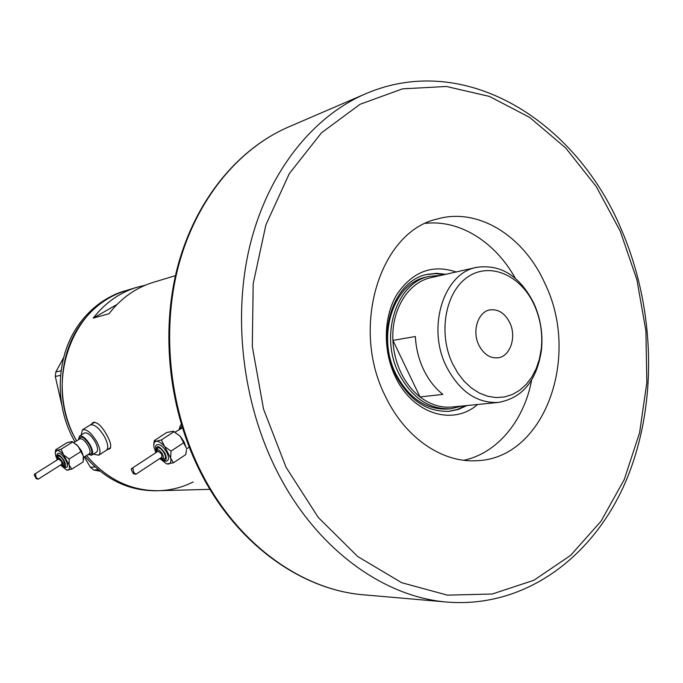 <?xml version="1.0" encoding="UTF-8"?>
<svg xmlns="http://www.w3.org/2000/svg" width="683" height="683" viewBox="0 0 683 683"><rect width="100%" height="100%" fill="white"/><g stroke="black" fill="none" stroke-linecap="round" stroke-linejoin="round"><path stroke-width="1.02" d="M106.258 450.37L106.377 450.293C108.58 448.168 108.016 443.745 104.687 437.026C99.18 427.925 94.339 423.921 90.147 425.022C94.339 423.921 99.18 427.925 104.687 437.026C108.016 443.745 108.58 448.168 106.377 450.293L110.612 447.596M107.888 449.329L109.715 448.91C111.645 446.938 110.791 442.507 107.137 435.617C101.827 425.893 97.054 421.556 92.837 422.615L91.616 424.109M93.759 422.231L93.281 423.076M209.954 489.344L158.644 490.71C130.684 490.94 106.633 479.21 86.493 455.518C106.633 479.21 130.684 490.94 158.644 490.71C170.844 490.326 182.352 487.406 193.169 481.95M76.59 440.885L75.531 438.973C43.516 383.248 72.287 304.242 126.321 290.497C108.631 295.952 93.81 306.624 81.866 322.521C57.935 354.178 55.451 404.396 76.59 440.885M145.155 285.272L136.856 287.312C119.645 292.606 105.097 302.876 93.204 318.116L108.964 313.745C121.028 298.189 135.789 287.731 153.248 282.361L175.454 275.65M93.204 318.116L116.913 304.55M109.365 448.39L110.279 448.338M94.715 422.179L90.258 424.954M136.856 287.312L124.246 291.129C106.591 296.567 91.804 307.222 79.885 323.068C55.81 354.87 53.505 405.42 75.028 441.858M85.076 456.415C105.105 479.56 128.908 491.009 156.484 490.77L158.644 490.71M98.275 469.759L93.742 470.024L90.404 467.257L84.274 456.927M100.051 471.202L93.742 470.024M60.539 375.377L55.297 376.453L55.835 371.919L63.596 357.696M61.735 404.763L55.297 376.453M90.404 467.257L95.082 466.959M55.835 371.919L61.043 370.818M477.537 404.498C452.983 426.329 412.506 413.889 395.312 376.632C382.736 350.575 383.479 316.741 396.891 294.441C412.541 271.518 432.288 264.031 456.133 271.971M445.777 274.31L436.497 273.32L427.319 274.37C393.382 280.363 375.206 335.31 395.602 374.967C409.04 400.161 426.986 412.267 449.423 411.286L458.472 409.399L466.967 405.54M429.59 276.316L426.576 277.008C393.767 282.719 376.196 335.737 395.867 373.994C408.852 398.334 426.192 410.013 447.886 409.023L450.968 408.724C429.24 409.715 411.875 398.001 398.863 373.584C379.15 335.208 396.746 282.045 429.59 276.316L440.953 275.394M444.36 274.626L435.447 273.644L426.619 274.54M463.859 460.265C497.685 453.051 524.109 420.387 531.681 379.936M515.264 278.237C495.346 242.234 459.983 219.542 425.603 223.341M448.705 411.354L457.371 409.424L465.516 405.685M452.564 363.749L457.858 373.174L464.244 381.362L471.509 388.064L479.415 393.084L487.713 396.285L496.14 397.583L504.447 396.977L512.387 394.492L519.72 390.241L526.26 384.367L531.809 377.05L536.24 368.521L539.416 359.027L541.278 348.834C542.848 333.688 540.543 319.149 534.371 305.207L534.157 304.738C520.796 275.292 490.189 261.632 467.898 276.888C445.41 291.684 437.803 333.014 452.564 363.749M534.055 303.747C540.646 318.637 543.105 334.175 541.431 350.362C536.77 380.662 522.444 398.018 498.462 402.432C476.794 403.422 459.42 391.419 446.332 366.421C426.508 327.157 443.916 272.935 476.649 267.343C500.81 263.988 519.865 275.958 533.824 303.243L534.055 303.747M509.825 322.769C504.985 313.284 498.411 308.981 490.104 309.877C478.151 311.499 471.774 330.913 478.792 344.983C483.53 354.144 489.882 358.43 497.847 357.824C510.227 356.62 516.826 336.975 509.825 322.769M476.649 267.343L431.041 277.631C408.374 282.207 391.171 309.689 392.913 340.373L415.366 336.523C415.964 348.21 418.696 359.224 423.571 369.563C428.523 379.825 434.96 388.106 442.866 394.39L420.019 396.943C430.17 404.652 440.808 408.007 451.933 407.025L498.462 402.432M400.972 372.67C405.856 382.711 412.199 390.796 420.019 396.943L392.913 340.373C393.485 351.805 396.174 362.571 400.972 372.67M462.041 406.026L450.968 408.724M545.179 284.051C524.365 236.506 478.416 206.983 437.043 219.064C380.004 231.622 349.901 327.618 385.682 396.874C405.224 437.812 442.089 462.758 476.068 460.726C544.462 459.292 580.746 357.081 545.179 284.051M61.538 465.43C63.212 467.36 64.979 467.966 66.832 467.249C67.95 466.13 67.583 463.731 65.713 460.043C62.674 455.04 60.061 452.803 57.884 453.333L56.749 455.356L57.329 458.831M60.83 464.867L64.424 465.755L63.647 460.769C61.547 457.303 59.737 455.757 58.226 456.116L57.534 459.71M60.591 465.021L66.618 470.041L67.702 470.194C69.401 469.964 69.862 468.222 69.085 464.978L63.69 455.006C61.018 451.89 58.772 450.345 56.962 450.379L55.289 452.428L55.665 455.681L57.304 459.855M36.088 477.537L38.205 479.039L36.301 478.766L34.227 474.975L34.509 474.181L35.576 474.233L36.088 477.537M38.12 479.21L61.957 464.158L61.538 461.495L58.644 459.01L34.509 474.181M66.763 470.083L71.826 469.127L69.085 464.978L69.179 458.993L63.69 455.006L61.069 449.235L56.962 450.379L55.724 449.738L67.096 442.652L72.082 441.551L77.947 446.05L83.283 455.971L81.26 450.959L77.947 446.05L72.313 441.619M87.979 454.571L91.676 455.202C93.298 453.623 92.845 450.302 90.31 445.239C86.152 438.384 82.523 435.344 79.433 436.138L78.511 439.681M96.551 452.103L96.636 452.052C98.267 450.464 97.831 447.143 95.313 442.089C91.163 435.242 87.535 432.219 84.419 433.022L79.51 436.087M93.366 454.135L98.702 455.202C100.871 453.085 100.281 448.663 96.926 441.927C91.402 432.791 86.562 428.762 82.404 429.838L81.209 435.028M71.826 469.127L83.164 461.904L83.283 455.971L83.548 459.446M55.724 449.738L55.357 452.018M61.069 449.235L72.5 442.097M69.179 458.993L80.594 451.779M167.472 460.658L167.574 460.581C169.017 459.181 168.735 456.44 166.737 452.351C163.152 446.426 159.916 443.899 157.022 444.753C155.306 444.855 155.152 447.348 156.561 452.231M164.748 458.942L164.825 458.899C165.815 457.926 165.627 456.022 164.236 453.188C161.76 449.09 159.515 447.339 157.517 447.928L156.62 452.189M159.779 458.541L166.481 463.8L168.257 464.081C170.519 463.791 171.313 461.776 170.648 458.02L164.62 446.528C161.444 442.951 158.661 441.192 156.27 441.252L154.46 442.251L153.735 444.676L153.999 447.416L155.912 452.658M133.714 472.423L135.9 474.147L133.441 473.763L131.213 469.562L131.537 468.632L133.014 468.709L133.714 472.423M161.948 457.106L161.675 454.033L158.089 451.232L131.597 468.589M166.772 463.894L173.397 462.826L170.648 458.02L171.006 451.113L164.62 446.528L161.384 439.912L156.27 441.252L154.315 440.569L166.772 432.484L173.337 431.229L180.252 436.292L186.194 447.715L184.069 441.935L180.252 436.292L173.636 431.332M186.425 450.08L186.365 450.823M181.379 424.758L180.483 425.159L179.125 429.487M186.382 450.549L185.802 454.562L173.397 462.826M154.315 440.569L153.82 443.839M161.384 439.912L173.909 431.758M171.006 451.113L183.514 442.866M365.448 93.861C465.695 50.516 576.529 121.77 621.402 229.625C655.475 308.784 658.002 404.251 626.268 480.286C594.406 555.749 526.397 608.229 447.51 602.099C383.598 597.258 315.964 548.697 276.982 471.185C242.277 402.791 232.288 316.238 250.396 243.66C268.752 171.117 313.096 116.434 365.448 93.861L288.67 126.927C238.478 148.587 196.132 199.504 178.4 266.208C160.923 332.945 169.93 411.994 202.424 474.557C238.93 545.427 302.928 590.18 364.227 594.876C302.091 590.078 237.923 544.957 201.528 474.318M286.075 467.334L318.269 517.458L357.73 556.543L401.715 582.71L447.433 595.141L492.247 594.014L533.918 580.26L570.638 555.364L601.066 521.146L624.245 479.586L639.604 432.68L646.844 382.446L645.896 330.828L636.898 279.723L620.173 230.999L596.225 186.502L565.763 148.057L529.752 117.459L489.429 96.423L446.375 86.476L402.5 88.85L360.043 104.286L321.462 132.826L289.293 173.636L265.892 224.878L253.18 283.718L252.309 346.503L263.536 409.1L286.075 467.334M76.462 444.428L81.209 450.413L82.797 454.383M79.228 439.229C80.884 435.156 84.393 437.171 89.78 445.29C92.803 451.933 92.444 454.878 88.696 454.118M83.565 457.379L89.311 453.725C90.566 452.496 90.216 449.918 88.244 445.973C85.008 440.637 82.182 438.273 79.774 438.887L74.063 442.464M62.033 465.721C65.884 468.128 66.593 466.463 64.168 460.726C59.412 454.084 57.116 453.256 57.278 458.267M60.949 464.79C63.237 466.079 63.63 464.969 62.11 461.452C59.208 457.337 57.722 456.731 57.662 459.633M180.747 436.881L184.111 442.003M180.073 428.873L181.789 426.098M182.352 427.908L175.241 432.023M161.051 458.498C166.234 461.87 167.531 460.086 164.927 453.136C158.789 445.034 155.963 444.488 156.458 451.514M160.667 457.952C163.45 459.275 164.04 457.952 162.434 453.982C158.985 449.175 157.107 448.543 156.808 452.069M541.278 348.834L541.431 350.362M534.157 304.738L533.824 303.243M447.51 602.099L364.227 594.876M201.476 474.224C169.102 411.84 160.172 333.27 177.648 266.686C195.372 200.153 237.838 148.885 288.67 126.927M91.676 455.202L96.636 452.052M98.702 455.202L106.377 450.293M82.515 429.769L90.147 425.022M83.616 458.985L83.454 460.103M167.574 460.581C165.969 461.947 163.587 461.127 160.428 458.114M164.825 458.899L160.479 458.071M135.815 474.335L161.991 457.081M186.382 448.987L189.157 447.152M180.636 425.057L181.337 424.604M173.994 431.451L173.337 431.229"/></g></svg>
